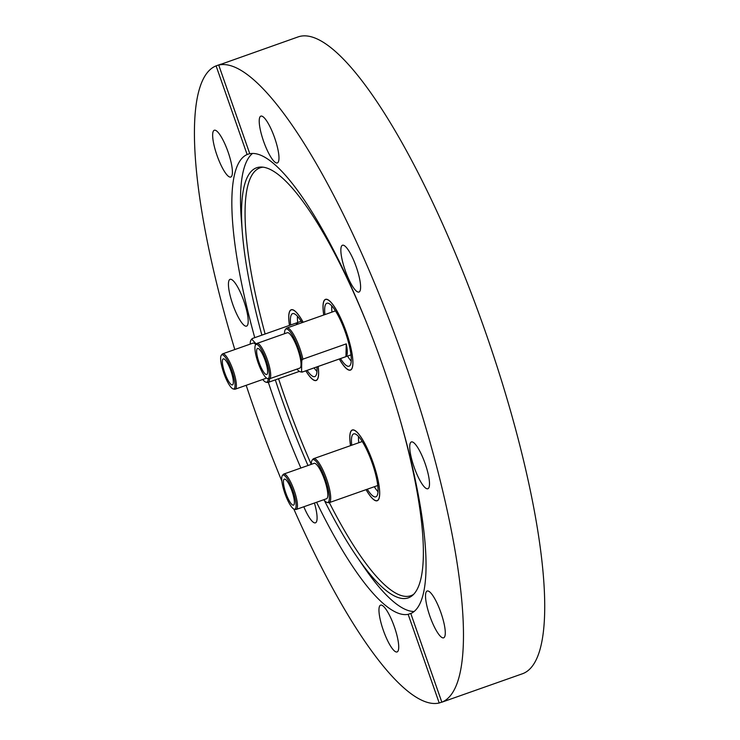 <?xml version="1.0" encoding="UTF-8"?>
<svg xmlns="http://www.w3.org/2000/svg" width="740" height="740" viewBox="0 0 740 740"><rect width="100%" height="100%" fill="white"/><g stroke="black" fill="none" stroke-linecap="round" stroke-linejoin="round"><path stroke-width="1.11" d="M307.997 465.506A228.022 53.178 70.6 0 1 281.552 398.24A228.022 53.178 70.6 0 1 275.326 379.879M261.877 335.137A228.022 53.178 70.6 0 1 242.359 232.721A228.022 53.178 70.6 0 1 261.266 167.046A228.022 53.178 70.6 0 1 365.005 318.931M311.253 464.359A226.838 52.901 70.6 0 1 284.789 397.103A226.838 52.901 70.6 0 1 278.564 378.732M265.124 333.99A226.838 52.901 70.6 0 1 262.978 167.175M397.889 412.088A228.022 53.178 70.6 0 1 412.467 595.45A228.022 53.178 70.6 0 1 356.523 556.193A228.022 53.178 70.6 0 1 324.361 500.407M414.169 611.508A243.673 56.832 70.6 0 1 363.405 566.257L356.523 556.193M440.947 612.739A24.809 5.79 -109.4 0 0 427.147 591.029A24.809 5.79 -109.4 0 0 429.857 616.106A24.809 5.79 -109.4 0 0 443.658 637.815A24.809 5.79 -109.4 0 0 440.947 612.739M397.038 651.959A24.809 5.79 -109.4 0 0 397.093 651.94A24.809 5.79 -109.4 0 0 394.337 626.734A24.809 5.79 -109.4 0 0 380.638 605.126A24.809 5.79 -109.4 0 0 380.582 605.144A24.809 5.79 -109.4 0 0 383.339 630.341A24.809 5.79 -109.4 0 0 397.038 651.959M303.825 506.761A24.809 5.79 -109.4 0 0 315.407 522.847A24.809 5.79 -109.4 0 0 315.462 522.829A24.809 5.79 -109.4 0 0 314.435 503.015M243.858 301.041A24.809 5.79 -109.4 0 0 230.057 279.332A24.809 5.79 -109.4 0 0 232.776 304.408A24.809 5.79 -109.4 0 0 246.577 326.118A24.809 5.79 -109.4 0 0 243.858 301.041M228.077 151.968A24.809 5.79 -109.4 0 0 214.276 130.249A24.809 5.79 -109.4 0 0 216.987 155.326A24.809 5.79 -109.4 0 0 230.788 177.045A24.809 5.79 -109.4 0 0 228.077 151.968M277.296 162.948A24.809 5.79 -109.4 0 0 277.352 162.929A24.809 5.79 -109.4 0 0 274.596 137.723A24.809 5.79 -109.4 0 0 260.896 116.115A24.809 5.79 -109.4 0 0 260.841 116.134A24.809 5.79 -109.4 0 0 263.597 141.331A24.809 5.79 -109.4 0 0 277.296 162.948M358.928 292.05A24.809 5.79 -109.4 0 0 358.993 292.032A24.809 5.79 -109.4 0 0 356.227 266.835A24.809 5.79 -109.4 0 0 342.528 245.227A24.809 5.79 -109.4 0 0 342.472 245.245A24.809 5.79 -109.4 0 0 345.229 270.442A24.809 5.79 -109.4 0 0 358.928 292.05M425.158 463.666A24.809 5.79 -109.4 0 0 411.357 441.947A24.809 5.79 -109.4 0 0 414.076 467.023A24.809 5.79 -109.4 0 0 427.877 488.742A24.809 5.79 -109.4 0 0 425.158 463.666M254.754 337.653A243.673 56.832 70.6 0 1 247.132 154.531L249.732 153.606M249.778 153.735A243.673 56.832 70.6 0 1 383.403 367.53A243.673 56.832 70.6 0 1 410.802 613.534L441.845 702.195A337.607 78.736 -109.4 0 0 404.392 361.166A337.607 78.736 -109.4 0 0 218.726 65.074L249.778 153.735M242.359 232.721L241.397 220.566A243.673 56.832 70.6 0 1 252.507 153.476M300.875 468.022A243.673 56.832 70.6 0 1 274.531 400.543A243.673 56.832 70.6 0 1 268.343 382.339M441.845 702.195L522.579 673.715A337.607 78.736 -109.4 0 0 485.644 332.491A337.607 78.736 -109.4 0 0 297.859 37L218.726 65.074M293.817 509.027A337.607 78.736 -109.4 0 0 439.209 703L441.808 702.103M246.179 385.309A337.607 78.736 -109.4 0 0 253.543 406.907A337.607 78.736 -109.4 0 0 281.848 481.074M289.46 325.406A37.509 8.751 70.6 0 1 291.199 309.755A37.509 8.751 70.6 0 1 303.178 322.261M323.741 315.009A37.509 8.751 70.6 0 1 325.48 299.358A37.509 8.751 70.6 0 1 346.348 332.186A37.509 8.751 70.6 0 1 350.455 370.102A37.509 8.751 70.6 0 1 339.272 359.011M350.529 445.647A37.509 8.751 70.6 0 1 352.268 429.996A37.509 8.751 70.6 0 1 373.136 462.824A37.509 8.751 70.6 0 1 377.233 500.74A37.509 8.751 70.6 0 1 366.06 489.649M318.144 366.466A37.509 8.751 70.6 0 1 316.165 380.499A37.509 8.751 70.6 0 1 305.824 370.823M247.132 154.531L216.089 65.869A337.607 78.736 -109.4 0 0 234.802 349.548M216.089 65.869L220.946 64.149M411.634 613.146L408.156 614.339A243.673 56.832 70.6 0 1 316.591 502.257M408.156 614.339L439.209 703M413.716 594.276A226.838 52.901 70.6 0 1 329.328 502.608M284.512 333.703A22.653 5.282 70.6 0 1 284.521 333.157A22.653 5.282 70.6 0 1 285.39 329.494L286.232 328.486A23.338 5.439 70.6 0 1 286.87 328.024A23.338 5.439 70.6 0 1 302.901 359.159L346.237 343.869A23.338 5.439 70.6 0 1 347.273 352.499A23.338 5.439 70.6 0 1 345.959 356.634L302.623 371.924A23.338 5.439 70.6 0 1 302.401 372.026A23.338 5.439 70.6 0 1 301.615 372.063L300.329 371.804A22.653 5.282 70.6 0 1 296.999 369.075M302.623 371.924L301.559 371.48A22.653 5.282 70.6 0 1 300.329 371.804M324.953 314.574A33.374 7.788 70.6 0 1 326.858 303.252A33.374 7.788 70.6 0 1 338.374 315.98A33.374 7.788 70.6 0 1 349.789 347.8A33.374 7.788 70.6 0 1 349.077 366.198A33.374 7.788 70.6 0 1 340.483 358.586M331.992 312.095A33.374 7.788 70.6 0 1 331.742 305.87M255.624 344.812L256.466 343.795A18.759 4.375 70.6 0 1 256.974 343.425A18.759 4.375 70.6 0 1 265.475 354.876A18.759 4.375 70.6 0 1 270.692 375.393A18.759 4.375 70.6 0 1 269.453 378.797A18.759 4.375 70.6 0 1 268.824 378.834L267.538 378.565A18.075 4.218 70.6 0 1 259.481 366.374A18.075 4.218 70.6 0 1 254.921 347.735A18.075 4.218 70.6 0 1 255.624 344.812A18.075 4.218 70.6 0 1 263.829 354.395A18.075 4.218 70.6 0 1 269.341 375.254A18.075 4.218 70.6 0 1 267.538 378.565M256.974 343.425L287.305 332.723A18.759 4.375 70.6 0 1 295.815 344.174A18.759 4.375 70.6 0 1 301.032 364.69A18.759 4.375 70.6 0 1 299.793 368.095L269.453 378.797M339.318 359.002A37.361 8.713 -109.4 0 0 350.399 369.963A37.361 8.713 -109.4 0 0 352.869 363.183A37.361 8.713 -109.4 0 0 342.472 322.316A37.361 8.713 -109.4 0 0 325.535 299.496A37.361 8.713 -109.4 0 0 323.075 306.277A37.361 8.713 -109.4 0 0 323.787 314.99M261.96 369.242A13.792 3.219 70.6 0 1 257.243 356.097A13.792 3.219 70.6 0 1 257.538 348.485A13.792 3.219 70.6 0 1 262.302 353.748A13.792 3.219 70.6 0 1 267.02 366.892A13.792 3.219 70.6 0 1 266.724 374.505A13.792 3.219 70.6 0 1 261.96 369.242M351.232 361.101A33.374 7.788 70.6 0 1 347.532 356.097M285.39 329.494A22.653 5.282 70.6 0 1 293.66 337.366A22.653 5.282 70.6 0 1 301.8 360.371L302.901 359.159M346.237 343.869L345.959 356.634M301.559 371.48L301.8 360.371M250.231 344.1A22.653 5.282 70.6 0 1 251.11 339.891L251.942 338.883A23.338 5.439 70.6 0 1 252.507 338.448L295.843 323.149A23.338 5.439 70.6 0 1 295.917 323.121A23.338 5.439 70.6 0 1 298.322 323.981M268.269 378.714A22.653 5.282 70.6 0 1 266.039 382.201A22.653 5.282 70.6 0 1 263.542 380.443A22.653 5.282 70.6 0 1 262.709 379.472M269.628 378.741A23.338 5.439 70.6 0 1 268.111 382.423A23.338 5.439 70.6 0 1 267.325 382.46L266.039 382.201M316.859 366.92A33.374 7.788 70.6 0 1 314.787 376.595A33.374 7.788 70.6 0 1 307.109 370.37M316.951 371.499A33.374 7.788 70.6 0 1 314.149 367.882M221.334 355.209L222.176 354.192A18.759 4.375 70.6 0 1 222.685 353.822A18.759 4.375 70.6 0 1 225.386 355.246A18.759 4.375 70.6 0 1 234.451 374.421A18.759 4.375 70.6 0 1 235.172 389.194A18.759 4.375 70.6 0 1 234.543 389.231L233.248 388.963A18.075 4.218 70.6 0 1 231.259 387.566A18.075 4.218 70.6 0 1 222.87 370.268A18.075 4.218 70.6 0 1 221.334 355.209A18.075 4.218 70.6 0 1 224.433 356.218A18.075 4.218 70.6 0 1 233.498 375.865A18.075 4.218 70.6 0 1 233.248 388.963M222.685 353.822L253.025 343.12A18.759 4.375 70.6 0 1 255.725 344.544A18.759 4.375 70.6 0 1 255.79 344.609M303.132 322.279A37.361 8.713 -109.4 0 0 296.629 312.724A37.361 8.713 -109.4 0 0 291.246 309.894A37.361 8.713 -109.4 0 0 289.497 325.387M305.861 370.805A37.361 8.713 -109.4 0 0 310.735 377.529A37.361 8.713 -109.4 0 0 316.119 380.36A37.361 8.713 -109.4 0 0 318.098 366.485M232.693 377.113A13.792 3.219 70.6 0 1 232.434 384.902A13.792 3.219 70.6 0 1 222.999 366.67A13.792 3.219 70.6 0 1 223.258 358.882A13.792 3.219 70.6 0 1 232.693 377.113M297.711 322.492A33.374 7.788 70.6 0 1 297.452 316.267M251.11 339.891A22.653 5.282 70.6 0 1 251.942 339.392L252.507 338.448M295.843 323.149L297.027 324.435M256.262 344.045L251.942 339.392M290.672 324.98A33.374 7.788 70.6 0 1 292.578 313.649A33.374 7.788 70.6 0 1 302.022 322.668M266.215 377.816A18.759 4.375 70.6 0 1 265.503 378.492L235.172 389.194M311.3 464.341A22.653 5.282 70.6 0 1 312.178 460.132L313.02 459.124A23.338 5.439 70.6 0 1 313.649 458.661A23.338 5.439 70.6 0 1 326.312 478.197A23.338 5.439 70.6 0 1 329.18 502.663A23.338 5.439 70.6 0 1 328.394 502.701L327.108 502.441A22.653 5.282 70.6 0 1 323.787 499.713M312.178 460.132A22.653 5.282 70.6 0 1 325.091 478.651A22.653 5.282 70.6 0 1 327.108 502.441M351.74 445.212A33.374 7.788 70.6 0 1 353.433 433.982A33.374 7.788 70.6 0 1 353.646 433.89A33.374 7.788 70.6 0 1 371.924 462.306A33.374 7.788 70.6 0 1 376.077 496.753A33.374 7.788 70.6 0 1 375.865 496.836A33.374 7.788 70.6 0 1 367.271 489.223M282.412 475.45L283.244 474.433A18.759 4.375 70.6 0 1 283.753 474.062A18.759 4.375 70.6 0 1 293.937 489.769A18.759 4.375 70.6 0 1 296.24 509.435A18.759 4.375 70.6 0 1 295.611 509.471L294.326 509.203A18.075 4.218 70.6 0 1 285.122 494.043A18.075 4.218 70.6 0 1 282.412 475.45A18.075 4.218 70.6 0 1 292.707 490.222A18.075 4.218 70.6 0 1 294.326 509.203M283.753 474.062L314.093 463.36A18.759 4.375 70.6 0 1 324.268 479.058A18.759 4.375 70.6 0 1 326.581 498.732L296.24 509.435M366.096 489.64A37.361 8.713 -109.4 0 0 377.187 500.601A37.361 8.713 -109.4 0 0 372.599 461.418A37.361 8.713 -109.4 0 0 352.314 430.134A37.361 8.713 -109.4 0 0 350.566 445.628M284.234 479.159A13.792 3.219 70.6 0 1 284.327 479.122A13.792 3.219 70.6 0 1 291.884 490.87A13.792 3.219 70.6 0 1 293.595 505.105A13.792 3.219 70.6 0 1 293.502 505.143A13.792 3.219 70.6 0 1 285.954 493.395A13.792 3.219 70.6 0 1 284.234 479.159M378.02 491.739A33.374 7.788 70.6 0 1 374.311 486.735M358.78 442.733A33.374 7.788 70.6 0 1 358.53 436.507M286.87 328.024L335.451 310.874M325.535 299.496L326.266 299.238M302.401 372.026L350.982 354.876M350.399 369.963L351.139 369.704M295.917 323.121L301.161 321.271M291.246 309.894L291.976 309.635M268.111 382.423L299.367 371.388M316.119 380.36L316.85 380.101M329.18 502.663L377.77 485.514M377.187 500.601L377.918 500.342M313.649 458.661L362.239 441.512M352.314 430.134L353.045 429.875"/></g></svg>
